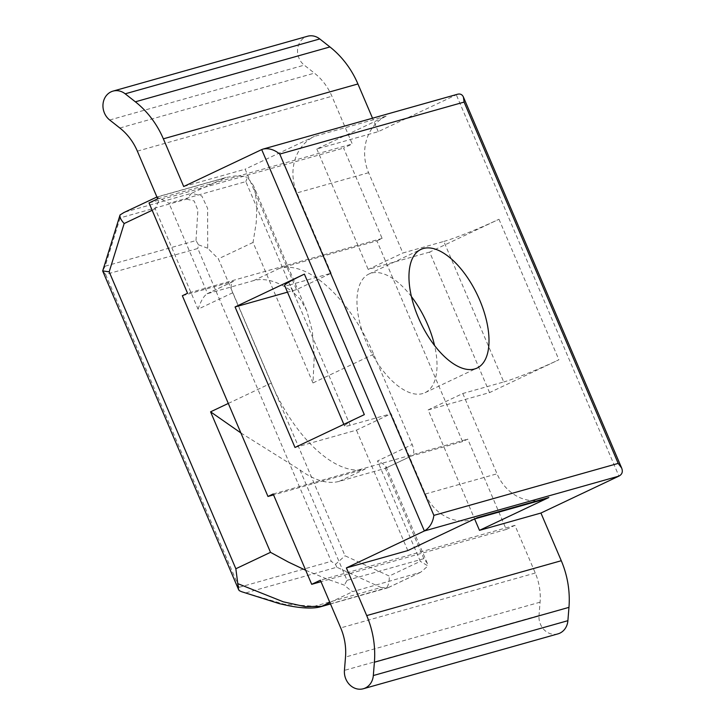 <?xml version="1.0" encoding="UTF-8"?>
<svg xmlns="http://www.w3.org/2000/svg" width="725" height="725" viewBox="0 0 725 725"><rect width="100%" height="100%" fill="white"/><g stroke="black" fill="none" stroke-linecap="round" stroke-linejoin="round"><path stroke-width="0.54" stroke-dasharray="3.62 2.72" d="M474.594 518.946L471.893 519.707A43.754 38.235 -105.7 0 1 425.348 494.015L391.101 413.721L350.148 425.276L290.208 284.762L331.171 273.216L296.507 289.628L245.132 169.197L183.697 186.515M296.507 289.628L287.472 292.175M294.993 447.461L356.437 430.142L391.101 413.721M407.812 550.574L356.437 430.142M457.52 94.241L378.26 131.651L316.816 148.978L386.153 116.145A43.754 38.235 74.3 0 0 368.608 172.704L402.855 252.998L443.818 241.443L503.748 381.957L462.786 393.503L428.122 409.924L474.621 518.937M428.122 409.924L489.565 392.597L558.903 359.763A43.754 3.108 156.9 0 1 503.748 381.957M443.818 241.443A43.754 3.108 156.9 0 0 498.972 219.258L429.635 252.092L489.565 392.597M429.635 252.092L368.191 269.419L402.855 252.998M316.816 148.978L368.191 269.419M378.26 131.651L372.523 118.202M557.906 633.886A16.412 14.337 74.3 0 1 539.01 615.507L344.438 670.371M462.541 441.588L411.338 456.025A10.938 5.265 64.7 0 0 411.737 455.871A10.938 5.265 64.7 0 0 412.181 444.543L373.647 354.217A109.384 52.626 -115.3 0 0 279.642 268.295L376.918 240.863L462.541 441.588L467.743 439.123L506.267 529.449L514.931 525.344L535.277 573.031A54.692 47.787 -105.7 0 1 540.08 602.185L539.01 615.507M376.918 240.863L382.12 238.398L343.596 148.072L352.259 143.967L331.923 96.28A54.692 47.787 74.3 0 0 314.423 73.143L304.255 65.141A16.412 14.337 -105.7 0 1 297.631 48.865A16.412 14.337 -105.7 0 1 307.554 36.25M411.401 296.588A65.631 31.574 64.7 0 0 368.889 274.041A65.631 31.574 64.7 0 0 366.261 342.019A65.631 31.574 64.7 0 0 425.067 392.678A65.631 31.574 64.7 0 0 434.565 345.499M462.786 393.503L497.033 473.797A43.754 38.235 -105.7 0 0 543.578 499.498M331.171 273.216L296.924 192.922A43.754 38.235 74.3 0 1 314.469 136.363L245.132 169.197M350.148 425.276A43.754 3.108 -23.1 0 1 344.565 426.019A43.754 3.108 -23.1 0 1 364.331 414.627M290.208 284.762A43.754 3.108 -23.1 0 1 284.635 285.514M471.893 519.707A43.754 38.235 -105.7 0 0 477.141 517.741M506.267 529.449L320.994 581.695M273.171 493.988L467.743 439.123M182.356 295.728L233.559 281.291A10.938 5.265 -115.3 0 0 233.151 281.436A10.938 5.265 -115.3 0 0 232.716 292.764L271.241 383.099A109.384 52.626 64.7 0 0 365.255 469.021L273.552 494.876M373.647 354.217L312.983 382.945L314.26 356.147L312.321 330.908L306.666 310.409L300.368 299.38L292.918 292.012L245.829 181.613L169.025 203.272L156.917 197.01M312.983 382.945L253.052 242.44L256.224 222.684L256.967 204.269L254.457 188.382L253.406 185.537L247.415 177.317L245.829 181.613M245.965 592.851L336.808 567.231L381.015 587.486L314.451 606.254L284.245 604.26L241.507 591.682M156.382 197.155L123.903 212.543M232.716 292.764L198.052 309.185L155.241 208.818L159.844 198.396M514.931 525.344L320.368 580.217M124.999 212.062L191.563 193.285L225.792 177.562L235.036 175.967L241.343 176.075L247.415 177.317M120.051 214.944L120.123 217.899L186.688 199.13L191.563 193.285L201.804 195.931L207.622 208.392L207.712 248.213L218.379 258.852L345.037 555.785L389.243 576.04L420.319 561.322L377.507 460.964L412.181 444.543M120.123 217.899L105.152 266.184L102.705 270.878L105.642 274.476L197.807 248.485L331.243 561.34L335.503 564.313L345.037 555.785M105.152 266.184L195.995 240.564L198.469 244.805L197.807 248.485M157.697 198.831L352.259 143.967M149.024 202.937L343.596 148.072M382.12 238.398L187.558 293.263M240.881 432.943L299.969 469.927A109.384 52.626 64.7 0 0 339.255 481.337L385.337 468.341L386.198 466.909C385.328 465.251 382.428 463.266 377.507 460.964M198.052 309.185C200.798 301.065 203.825 295.927 207.123 293.761L253.641 280.602A109.384 52.626 -115.3 0 1 292.918 292.012M198.469 244.805L207.712 248.213M336.808 567.231L335.503 564.313M105.642 274.476L239.078 587.322L239.241 590.621M305.705 570.267L326.939 578.994L344.366 585.147C348.897 589.126 351.752 591.274 352.912 591.573L420.582 572.324L427.977 565.944L420.319 561.322M381.015 587.486L386.715 587.776C388.591 585.048 389.434 581.142 389.243 576.04M330.455 603.862L386.715 587.776M299.969 469.927L347.058 580.326L344.366 585.147M347.058 580.326L423.862 558.667L427.324 563.316L427.977 565.944M498.972 219.258L558.903 359.763M261.698 149.586L456.261 94.712L618.933 476.098M425.348 494.015L497.033 473.797M368.608 172.704L296.924 192.922M386.153 116.145L314.469 136.363M535.277 573.031L340.705 627.904M540.08 602.185L345.508 657.049M228.293 403.435L271.241 383.099M155.241 208.818L152.159 210.277M253.052 242.44L218.379 258.852M137.351 151.144L331.923 96.28M109.693 120.006L304.255 65.141M119.852 128.008L314.423 73.143M222.638 178.567L156.083 197.345M423.862 558.667L385.337 468.341L411.338 456.025M339.255 481.337L365.255 469.021M233.559 281.291L207.558 293.598L169.025 203.272M279.642 268.295L253.641 280.602M186.688 199.13L194.155 200.961L197.889 210.15L195.995 240.564M239.078 587.322L331.243 561.34M329.866 602.493L352.912 591.573M314.451 606.254L320.522 606.789M388.401 587.522L419.476 572.804M344.565 426.019L343.84 424.333M306.666 310.409L253.406 185.537M225.792 177.562L156.908 196.983M385.709 468.205L411.737 455.871M425.067 392.678L477.077 368.055M387.839 587.803L330.5 603.97M388.102 587.703L420.582 572.324M427.324 563.316L386.198 466.909M233.151 281.436L207.123 293.761M368.889 274.041L420.89 249.418"/><path stroke-width="1.09" d="M474.594 518.946L543.578 499.498A43.754 38.235 -105.7 0 0 548.825 497.522L477.141 517.741L407.812 550.574L346.369 567.902L424.37 530.963L618.933 476.098C622.15 474.395 623.056 471.712 621.66 468.051L618.198 463.402L433.876 515.375C432.843 522.589 429.671 527.782 424.37 530.963L261.698 149.586L183.697 186.515L163.352 138.828L357.923 83.964L372.523 118.202M287.472 292.175L235.063 306.956L304.4 274.123A43.754 3.108 -23.1 0 0 284.635 285.514L343.84 424.333M304.4 274.123L364.331 414.627L294.993 447.461L235.063 306.956M346.369 567.902L366.705 615.588A87.508 76.46 -105.7 0 1 374.399 662.224L373.321 675.546A16.412 14.337 74.3 0 1 363.334 688.75A16.412 14.337 74.3 0 1 344.438 670.371L345.508 657.049A54.692 47.787 -105.7 0 0 340.705 627.904L320.368 580.217L311.696 584.314L273.171 493.988L267.969 496.453L182.356 295.728L187.558 293.263L149.024 202.937L157.697 198.831L137.351 151.144A54.692 47.787 74.3 0 0 119.852 128.008L109.693 120.006A16.412 14.337 -105.7 0 1 103.059 103.729A16.412 14.337 -105.7 0 1 112.991 91.114A16.412 14.337 -105.7 0 1 125.189 93.815L319.761 38.942A16.412 14.337 -105.7 0 0 307.554 36.25L112.991 91.114M474.621 518.937L479.488 530.356L540.932 513.037L561.277 560.724L366.705 615.588M618.933 476.098L540.932 513.037M363.334 688.75L557.906 633.886A16.412 14.337 74.3 0 0 567.893 620.682L568.962 607.36A87.508 76.46 -105.7 0 0 561.277 560.724M163.352 138.828A87.508 76.46 74.3 0 0 135.358 101.808L329.929 46.944L319.761 38.942M329.929 46.944A87.508 76.46 74.3 0 1 357.923 83.964M135.358 101.808L125.189 93.815M434.565 345.499A65.631 31.574 64.7 0 0 427.705 324.7A65.631 31.574 64.7 0 0 411.401 296.588M320.994 581.695L311.696 584.314M479.488 530.356L548.825 497.522M156.917 197.01L123.903 212.543L120.051 214.944L102.705 270.878M152.159 210.277L124.165 223.536C120.948 220.01 119.571 217.192 120.006 215.071M124.165 223.536L109.185 271.821L102.687 270.914M261.698 149.586L263.066 149.078C268.767 147.945 274.331 149.613 279.759 154.072L464.091 102.089L463.42 97.059C462.233 94.495 460.266 93.561 457.52 94.241L263.066 149.078M418.262 317.396A65.631 31.574 64.7 0 0 477.077 368.055A65.631 31.574 64.7 0 0 479.705 300.068A65.631 31.574 64.7 0 0 420.89 249.418A65.631 31.574 64.7 0 0 418.262 317.396M273.552 494.876L267.969 496.453M330.5 603.97L320.522 606.789C311.895 609.181 298.6 607.795 287.29 605.42L279.433 603.671L241.507 591.682L239.241 590.621L238.561 589.552L235.843 568.753L270.507 552.332L210.576 411.827L240.881 432.943M270.507 552.332L288.441 562.092L305.705 570.267M320.522 606.789L321.837 606.29L305.288 606.644L283.348 601.832L237.655 583.589M568.962 607.36L374.399 662.224M567.893 620.682L373.321 675.546M109.185 271.821L235.843 568.753M210.576 411.827L228.293 403.435M433.876 515.375L279.759 154.072M464.091 102.089L618.198 463.402M330.455 603.862L321.837 606.29L329.866 602.493M621.66 468.051L463.42 97.059M102.696 271.023L238.625 589.706"/></g></svg>
